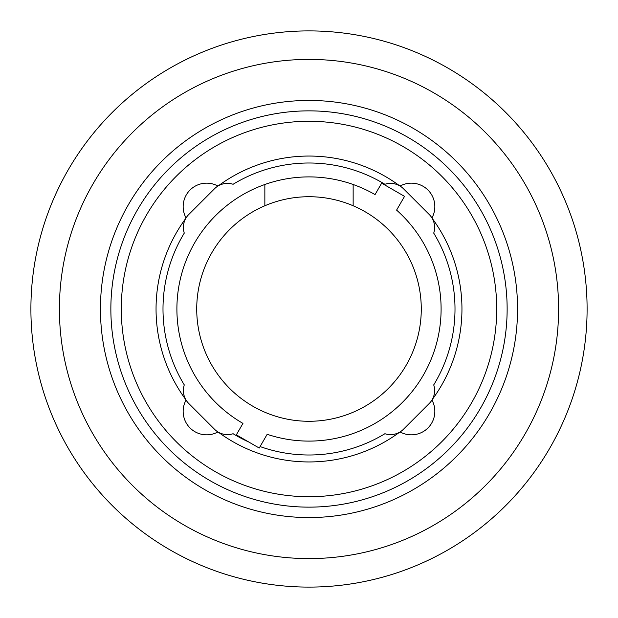 <?xml version="1.0" encoding="UTF-8"?>
<svg xmlns="http://www.w3.org/2000/svg" width="618" height="618" viewBox="0 0 618 618"><rect width="100%" height="100%" fill="white"/><g stroke="black" fill="none" stroke-linecap="round" stroke-linejoin="round"><path stroke-width="0.93" d="M353.148 205.763A112.283 112.283 0 0 1 309 421.283A112.283 112.283 0 0 1 264.852 205.763L264.852 184.496A132.097 132.097 0 0 1 353.148 184.496L353.148 205.763A112.283 112.283 0 0 0 264.852 205.763M264.852 184.496A132.097 132.097 0 0 0 242.951 423.4L236.346 434.84L259.228 448.05L267.169 434.3A132.097 132.097 0 0 0 396.594 210.12L404.535 196.369L381.654 183.16L375.049 194.6A132.097 132.097 0 0 0 353.148 184.496M248.668 441.955A146.002 146.002 0 0 1 233.094 433.72A18.254 18.254 0 0 1 214.539 429.271L188.729 403.461A18.254 18.254 0 0 1 184.28 384.906A146.002 146.002 0 0 1 184.28 233.094A18.254 18.254 0 0 1 188.729 214.539L214.539 188.729A18.254 18.254 0 0 1 233.094 184.28A146.002 146.002 0 0 1 384.906 184.28A18.254 18.254 0 0 1 403.461 188.729L429.271 214.539A18.254 18.254 0 0 1 433.72 233.094A146.002 146.002 0 0 1 433.72 384.906A18.254 18.254 0 0 1 429.271 403.461L403.461 429.271A18.254 18.254 0 0 1 384.906 433.72A146.002 146.002 0 0 1 260.085 446.567M396.594 210.12A132.097 132.097 0 0 1 267.169 434.3M242.951 423.4A132.097 132.097 0 0 1 176.903 309M433.72 233.094A146.002 146.002 0 0 1 433.72 384.906M184.28 384.906A146.002 146.002 0 0 1 184.28 233.094M233.094 184.28A146.002 146.002 0 0 1 384.906 184.28M432.175 218.324A152.955 152.955 0 0 1 432.175 399.676M400.078 186.057A23.469 23.469 0 0 1 431.943 217.922M218.324 185.825A152.955 152.955 0 0 1 399.676 185.825M186.057 217.922A23.469 23.469 0 0 1 217.922 186.057M185.825 399.676A152.955 152.955 0 0 1 185.825 218.324M217.922 431.943A23.469 23.469 0 0 1 186.057 400.078M399.676 432.175A152.955 152.955 0 0 1 218.324 432.175M431.943 400.078A23.469 23.469 0 0 1 400.078 431.943M110.861 309A198.139 198.139 0 0 0 309 507.139A198.139 198.139 0 0 0 507.139 309A198.139 198.139 0 0 0 309 110.861A198.139 198.139 0 0 0 110.861 309M121.282 309A187.718 187.718 0 0 1 309 121.282A187.718 187.718 0 0 1 496.717 309A187.718 187.718 0 0 1 309 496.717A187.718 187.718 0 0 1 121.282 309M517.56 309A208.56 208.56 0 0 0 309 100.44A208.56 208.56 0 0 0 100.44 309A208.56 208.56 0 0 0 309 517.56A208.56 208.56 0 0 0 517.56 309M30.9 309A278.1 278.1 0 0 0 309 587.1A278.1 278.1 0 0 0 587.1 309A278.1 278.1 0 0 0 309 30.9A278.1 278.1 0 0 0 30.9 309M59.405 309A249.595 249.595 0 0 1 309 59.405A249.595 249.595 0 0 1 558.595 309A249.595 249.595 0 0 1 309 558.595A249.595 249.595 0 0 1 59.405 309"/></g></svg>

